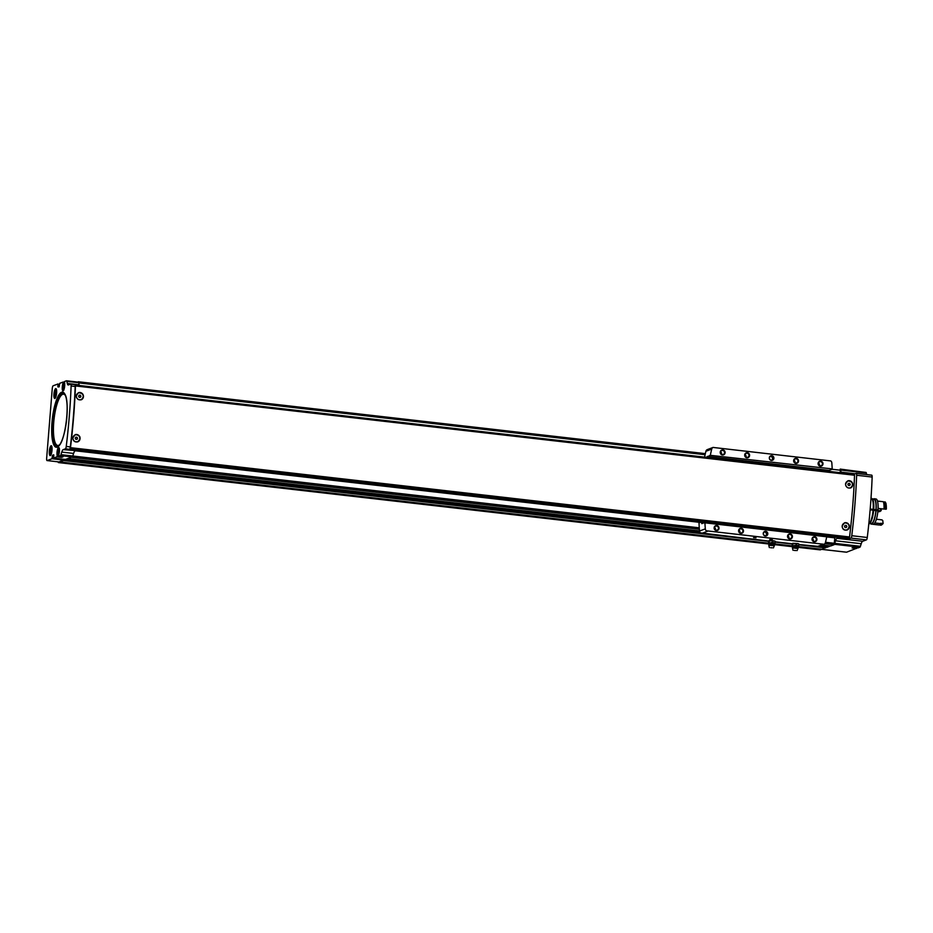<?xml version="1.0" encoding="UTF-8"?>
<svg xmlns="http://www.w3.org/2000/svg" width="933" height="933" viewBox="0 0 933 933"><rect width="100%" height="100%" fill="white"/><g stroke="black" fill="none" stroke-linecap="round" stroke-linejoin="round"><path stroke-width="1.4" d="M75.107 434.965A3.557 3.405 69.4 0 0 72.914 437.915A3.557 3.405 69.4 0 0 77.614 441.636M75.235 434.638A3.825 3.662 -110.6 0 1 78.069 441.717M78.489 392.956A3.557 3.405 69.4 0 0 76.308 396.7M78.209 399.441A3.557 3.405 69.4 0 0 80.961 399.639A3.557 3.405 69.4 0 0 80.996 399.616M78.967 392.536A3.825 3.662 -110.6 0 1 81.299 399.779M75.293 385.014L854.313 474.291L854.523 475.235A193.726 49.811 96.5 0 1 849.555 536.965L848.132 539.134L837.939 537.968L837.986 537.338M75.083 385.049L75.456 385.935A193.726 49.811 96.5 0 1 70.488 447.677L69.765 448.971M845.531 483.97L847.747 480.868C853.077 481.591 854.045 483.947 850.639 487.936C847.63 488.449 845.928 487.119 845.531 483.97M842.149 525.99L844.575 522.795C849.893 523.53 850.721 525.944 847.059 530.026C843.992 530.55 842.359 529.198 842.149 525.99M76.249 395.802L78.465 392.688C83.807 393.411 84.763 395.767 81.358 399.756C78.349 400.269 76.646 398.951 76.249 395.802M72.867 437.81L75.293 434.615C80.623 435.349 81.439 437.764 77.777 441.845C74.71 442.37 73.077 441.029 72.867 437.81M844.388 523.145A3.557 3.405 69.4 0 0 842.196 526.095A3.557 3.405 69.4 0 0 846.896 529.804L846.931 529.792A3.557 3.405 -110.6 0 1 842.254 526.072A3.557 3.405 -110.6 0 1 848.867 525.267A3.557 3.405 -110.6 0 1 846.931 529.792M844.505 522.818A3.825 3.662 -110.6 0 1 847.351 529.897M847.805 481.125A3.557 3.405 -110.6 0 1 852.249 483.259A3.557 3.405 -110.6 0 1 850.301 487.784A3.557 3.405 -110.6 0 1 845.636 484.064A3.557 3.405 -110.6 0 1 847.805 481.125L847.735 481.148A3.557 3.405 69.4 0 0 845.59 484.88M847.491 487.621A3.557 3.405 69.4 0 0 850.278 487.796L850.301 487.784M848.249 480.717A3.825 3.662 -110.6 0 1 850.581 487.959M70.768 384.139L74.675 384.594A2.554 0.653 96.5 0 1 74.768 384.583A2.554 0.653 96.5 0 1 75.176 386.46A193.469 49.752 96.5 0 1 70.313 446.907A2.554 0.653 96.5 0 1 69.474 449.286L68.249 449.741L75.993 450.627L76.051 449.998M64.179 383.055L63.071 383.078A4.455 1.143 96.5 0 0 62.231 387.906A4.455 1.143 96.5 0 0 62.977 390.822A4.455 1.143 96.5 0 0 64.459 387.603A4.455 1.143 96.5 0 0 64.47 382.553L64.587 381.492L66.418 380.804A2.554 0.653 96.5 0 1 66.511 380.792A2.554 0.653 96.5 0 1 66.849 381.364L67.293 383.451A6.799 1.749 96.5 0 0 68.191 384.967A6.799 1.749 96.5 0 0 68.424 384.944L70.593 384.128A2.554 0.653 96.5 0 1 70.686 384.116A2.554 0.653 96.5 0 1 71.106 385.994A193.469 49.752 96.5 0 1 66.243 446.441A2.554 0.653 96.5 0 1 65.392 448.82L63.211 449.636L75.993 450.627M841.239 472.798A6.799 1.749 96.5 0 1 841.053 472.145L840.61 470.045A2.554 0.653 96.5 0 0 840.4 469.556L840.201 472.681M834.93 536.988L834.079 544.709L830.662 545.992L822.136 545.012M856.307 473.416L871.632 475.165A2.554 0.653 96.5 0 1 871.725 475.154A2.554 0.653 96.5 0 1 872.145 477.043A193.388 49.729 96.5 0 1 867.27 537.49A2.554 0.653 96.5 0 1 866.43 539.869L862.675 541.268A6.799 1.749 96.5 0 0 861.229 543.729L835.536 540.778L834.72 543.356A2.554 0.653 96.5 0 1 834.405 544.044M835.536 540.778A6.799 1.749 96.5 0 1 836.983 538.329L837.939 537.968M853.87 474.244L856.132 473.393A2.554 0.653 96.5 0 1 856.226 473.381A2.554 0.653 96.5 0 1 856.634 475.259A193.388 49.729 96.5 0 1 851.771 535.717A2.554 0.653 96.5 0 1 850.931 538.084L848.132 539.134M55.164 393.784L56.097 391.802L55.817 395.16L55.164 393.784L56.108 393.889M50.569 450.919L51.49 448.936L51.222 452.295L50.569 450.919L51.513 451.024M58.091 452.167L58.744 453.555L59.012 450.184L58.091 452.167L59.036 452.272M63.362 386.635L64.015 388.011L64.295 384.653L63.362 386.635L64.307 386.74M51.082 445.752A4.98 1.283 96.5 0 1 51.572 445.939A4.98 1.283 96.5 0 1 51.956 450.814A4.98 1.283 96.5 0 1 50.475 455.479A4.98 1.283 96.5 0 1 49.332 451.514A4.98 1.283 96.5 0 1 51.082 445.752M55.677 388.618A4.98 1.283 96.5 0 1 56.167 388.816A4.98 1.283 96.5 0 1 56.551 393.679A4.98 1.283 96.5 0 1 55.082 398.344A4.98 1.283 96.5 0 1 53.927 394.379A4.98 1.283 96.5 0 1 55.677 388.618M63.211 449.636A6.799 1.749 96.5 0 0 61.765 452.085L60.948 454.663A2.554 0.653 96.5 0 1 60.4 455.584L58.557 456.272L63.059 456.785L61.601 457.333L57.17 456.634L53.671 458.103L53.741 454.826L52.47 455.292L53.787 455.444M57.17 456.634L57.216 455.759A4.455 1.143 96.5 0 1 57.228 450.709A4.455 1.143 96.5 0 1 58.721 447.49A4.455 1.143 96.5 0 1 59.455 450.406A4.455 1.143 96.5 0 1 58.627 455.222L58.557 456.272L63.047 456.785M63.094 382.938L63.129 382.04L59.7 383.323L59.199 386.775L57.869 386.868L58.697 386.962M52.47 455.292L51.968 458.744L47.128 460.564A2.554 0.653 96.5 0 1 47.047 460.575A2.554 0.653 96.5 0 1 46.65 458.301L52.26 388.56A2.554 0.653 96.5 0 1 53.146 385.784L57.998 383.964L57.869 386.868M852.482 547.788L856.681 547.753M856.634 548.266L846.593 552.196A2.554 0.653 96.5 0 1 846.511 552.208A2.554 0.653 96.5 0 1 846.429 552.173M840.201 469.089L865.882 472.436A2.554 0.653 96.5 0 1 865.976 472.425A2.554 0.653 96.5 0 1 866.314 472.996L866.64 474.57M861.229 543.729L860.413 546.295A2.554 0.653 96.5 0 1 859.864 547.216L858.033 547.904L853.543 547.391L852.086 547.939L856.576 548.452M829.822 545.898L827.478 547.193L818.941 546.213M826.638 547.1L821.891 549.28L797.913 546.528L821.903 549.28M821.075 549.187L820.27 549.887L797.75 547.309L820.282 549.887M61.765 452.085L73.59 453.438A6.799 1.749 96.5 0 1 75.048 450.989M73.59 453.438L72.774 456.015A2.554 0.653 96.5 0 1 72.471 456.704L65.508 459.456L53.682 458.103M66.593 380.827L78.244 382.157A2.554 0.653 96.5 0 1 78.337 382.145A2.554 0.653 96.5 0 1 78.465 382.215A2.554 0.653 96.5 0 1 78.675 382.717L79.118 384.816A6.799 1.749 96.5 0 0 79.293 385.457M63.98 459.281L63.806 460.097L58.954 461.917A2.554 0.653 96.5 0 1 58.872 461.928A2.554 0.653 96.5 0 1 58.791 461.893M72.471 456.704A2.554 0.653 96.5 0 1 72.238 456.937L68.669 458.278M67.479 458.721L65.263 459.433M64.004 459.374L63.712 460.54L59.969 461.543M59.106 461.858L58.312 462.5A3.394 0.875 96.5 0 1 58.208 461.858M63.712 460.54L768.57 541.338M775.171 542.085L792.234 544.044M798.823 544.802L825.647 547.881M65.532 459.852L700.135 532.591M77.462 382.04L78.465 382.215M75.2 385.002L854.313 474.291M850.231 484.589L849.73 483.469L848.552 483.329L847.875 484.32L848.377 485.44L849.555 485.568L850.231 484.589L849.73 483.469M846.849 526.597L846.348 525.477L845.17 525.349L844.493 526.329L845.006 527.448L846.184 527.577L846.849 526.597L846.348 525.477M76.354 395.884A3.557 3.405 -110.6 0 1 82.967 395.079A3.557 3.405 -110.6 0 1 81.031 399.604A3.557 3.405 -110.6 0 1 76.354 395.884M80.949 396.408L80.448 395.289L79.27 395.16L78.594 396.14L79.107 397.26L80.273 397.388L80.949 396.408L80.448 395.289M72.972 437.892A3.557 3.405 -110.6 0 1 79.585 437.087A3.557 3.405 -110.6 0 1 77.649 441.612A3.557 3.405 -110.6 0 1 72.972 437.892M77.567 438.417L77.066 437.297L75.888 437.169L75.211 438.148L75.725 439.268L76.903 439.408L77.567 438.417L77.066 437.297M849.322 485.545L849.893 484.717M849.392 483.597L848.447 483.492M76.658 439.373L77.229 438.545M76.728 437.425L75.783 437.32M80.04 397.365L80.611 396.537M80.11 395.417L79.165 395.312M845.939 527.553L846.511 526.725M846.009 525.606L845.065 525.501M753.526 537.653L756.01 537.875L753.526 537.653M769.842 539.519L772.326 539.74L769.842 539.519M704.812 522.515L704.916 522.83A254.907 244.224 69.4 0 0 705.301 528.871A2.554 2.437 69.4 0 0 706.351 530.795L824.072 544.289A2.554 2.437 69.4 0 0 825.413 542.633A254.907 244.224 69.4 0 0 826.743 536.79L704.812 522.515L701.826 523.635L701.289 522.107L823.629 536.125A254.907 244.224 69.4 0 0 823.652 536.02L823.676 535.694M64.074 459.934L700.415 532.871A2.554 2.437 -110.6 0 1 699.482 531.052A254.907 244.224 -110.6 0 1 699.004 522.853L699.12 521.419M830.778 460.937L713.057 447.443L830.778 460.937A2.554 2.437 69.4 0 1 831.828 462.861A254.907 244.224 69.4 0 1 832.201 468.902L710.223 455.304L832.201 468.902M769.317 457.788A2.379 2.274 -110.6 0 1 772.909 456.144A2.379 2.274 -110.6 0 1 772.582 460.226A2.379 2.274 -110.6 0 1 769.317 457.788M793.633 460.575A2.554 2.437 -110.6 0 1 797.482 458.814A2.554 2.437 -110.6 0 1 797.132 463.188A2.554 2.437 -110.6 0 1 793.633 460.575M744.686 454.966A2.554 2.437 -110.6 0 1 748.534 453.205A2.554 2.437 -110.6 0 1 748.184 457.578A2.554 2.437 -110.6 0 1 744.686 454.966M720.206 452.167A2.554 2.437 -110.6 0 1 724.055 450.406A2.554 2.437 -110.6 0 1 723.705 454.768A2.554 2.437 -110.6 0 1 720.206 452.167M818.101 463.386A2.554 2.437 -110.6 0 1 821.95 461.625A2.554 2.437 -110.6 0 1 821.6 465.987A2.554 2.437 -110.6 0 1 818.101 463.386M713.057 447.443A2.554 2.437 69.4 0 0 711.716 449.088A254.907 244.224 69.4 0 0 710.386 454.942M763.241 533.408A2.379 2.274 -110.6 0 1 766.821 531.763A2.379 2.274 -110.6 0 1 766.494 535.845A2.379 2.274 -110.6 0 1 763.241 533.408M787.545 536.195A2.554 2.437 -110.6 0 1 791.394 534.434A2.554 2.437 -110.6 0 1 791.044 538.796A2.554 2.437 -110.6 0 1 787.545 536.195M738.598 530.585A2.554 2.437 -110.6 0 1 742.446 528.824A2.554 2.437 -110.6 0 1 742.097 533.186A2.554 2.437 -110.6 0 1 738.598 530.585M714.13 527.786A2.554 2.437 -110.6 0 1 717.978 526.014A2.554 2.437 -110.6 0 1 717.617 530.387A2.554 2.437 -110.6 0 1 714.13 527.786M812.025 539.006A2.554 2.437 -110.6 0 1 815.862 537.245A2.554 2.437 -110.6 0 1 815.512 541.606A2.554 2.437 -110.6 0 1 812.025 539.006M706.351 530.795L824.072 544.289M704.916 522.83L826.743 536.79M700.415 532.871L768.594 541.058L701.721 533.396M701.698 533.396L707.447 531.297M818.404 546.4L798.846 544.522L817.133 546.621L822.731 544.51M704.567 457.123A254.907 244.224 -110.6 0 1 705.908 451.269A2.554 2.437 -110.6 0 1 707.109 449.694L713.185 447.385M710.223 455.304L706.771 457.112M840.4 470.232L832.131 469.276L829.145 470.395L707.237 456.424M701.289 521.99L699.004 522.853M818.428 463.479A2.088 2.006 -110.6 0 1 822.3 463.013A2.088 2.006 -110.6 0 1 821.157 465.672A2.088 2.006 -110.6 0 1 818.428 463.479M818.498 463.06A2.088 2.006 -110.6 0 1 819.407 465.474M720.533 452.26A2.088 2.006 -110.6 0 1 724.405 451.794A2.088 2.006 -110.6 0 1 723.273 454.453A2.088 2.006 -110.6 0 1 720.533 452.26M720.603 451.84A2.088 2.006 -110.6 0 1 721.512 454.254M745 455.071A2.088 2.006 -110.6 0 1 748.884 454.593A2.088 2.006 -110.6 0 1 747.741 457.252A2.088 2.006 -110.6 0 1 745 455.071M745.082 454.651A2.088 2.006 -110.6 0 1 745.98 457.053M793.948 460.68A2.088 2.006 -110.6 0 1 797.832 460.202A2.088 2.006 -110.6 0 1 796.689 462.861A2.088 2.006 -110.6 0 1 793.948 460.68M794.03 460.261A2.088 2.006 -110.6 0 1 794.928 462.663M812.34 539.099A2.088 2.006 -110.6 0 1 816.223 538.621A2.088 2.006 -110.6 0 1 815.08 541.28A2.088 2.006 -110.6 0 1 812.34 539.099M812.421 538.679A2.088 2.006 -110.6 0 1 813.319 541.093M714.445 527.88A2.088 2.006 -110.6 0 1 718.328 527.402A2.088 2.006 -110.6 0 1 717.185 530.061A2.088 2.006 -110.6 0 1 714.445 527.88M714.526 527.46A2.088 2.006 -110.6 0 1 715.424 529.862M738.913 530.679A2.088 2.006 -110.6 0 1 742.796 530.212A2.088 2.006 -110.6 0 1 741.653 532.871A2.088 2.006 -110.6 0 1 738.913 530.679M738.994 530.259A2.088 2.006 -110.6 0 1 739.904 532.673M787.86 536.288A2.088 2.006 -110.6 0 1 791.744 535.822A2.088 2.006 -110.6 0 1 790.601 538.481A2.088 2.006 -110.6 0 1 787.86 536.288M787.942 535.869A2.088 2.006 -110.6 0 1 788.851 538.283M763.416 533.466A2.123 2.041 -110.6 0 1 767.358 532.988A2.123 2.041 -110.6 0 1 766.203 535.682A2.123 2.041 -110.6 0 1 763.416 533.466M764.197 531.985A2.123 2.041 -110.6 0 1 765.631 535.81M769.492 457.846A2.123 2.041 -110.6 0 1 773.445 457.368A2.123 2.041 -110.6 0 1 772.279 460.074A2.123 2.041 -110.6 0 1 769.492 457.846M770.285 456.377A2.123 2.041 -110.6 0 1 771.719 460.191M771.789 539.589L770.355 539.472M755.473 537.723L754.039 537.606M768.99 542.773L769.655 542.959M771.043 542.446L775.101 542.854L771.043 542.446M770.588 547.718L772.232 547.811M769.352 547.589L768.78 545.234L774.262 545.782M775.101 542.854L775.23 541.257L774.052 540.837L775.23 541.257M768.477 542.551L769.072 540.604L774.798 541.07M769.398 542.201L769.072 540.604M772.711 542.353L772.839 540.755M769.165 540.58L774.052 540.837M792.642 545.49L793.318 545.677M794.694 545.152L798.765 545.572L794.694 545.152M795.861 550.552L794.205 550.412L795.872 550.54M793.015 550.295L792.432 547.939L797.913 548.487M798.765 545.572L798.893 543.962L797.703 543.554L798.893 543.962M792.129 545.257L792.735 543.321L798.45 543.776M793.05 544.919L792.735 543.321M796.374 545.07L796.502 543.472M792.828 543.298L797.703 543.554M870.197 509.021L873.16 509.36A12.957 3.335 -83.5 0 0 871.13 498.21L871.014 498.187M873.09 510.223L873.65 510.293A12.747 3.277 -83.5 0 1 868.821 523.81L868.821 523.81A12.957 3.335 -83.5 0 0 873.101 510.199L870.127 509.861M870.909 499.761L870.734 502.176M873.16 509.36L873.72 509.453A12.747 3.277 -83.5 0 0 871.725 498.49L871.702 498.49M873.72 509.453L875.959 509.791A12.106 3.114 -83.5 0 0 874.058 499.4L872.67 499.237M869.906 523.296L871.294 523.46A12.106 3.114 -83.5 0 0 875.889 510.631L873.638 510.374M875.959 509.791L876.122 509.721A12.747 3.277 -83.5 0 0 874.128 498.758A12.747 3.277 -83.5 0 0 873.043 499.283M870.279 523.343A12.747 3.277 -83.5 0 0 871.224 524.089A12.747 3.277 -83.5 0 0 876.052 510.561L875.889 510.631M876.122 509.721L878 509.943A12.747 3.277 -83.5 0 0 876.005 498.98L874.128 498.758M874.827 522.958L880.775 523.635A12.747 3.277 -83.5 0 1 879.061 524.987L873.125 524.311A12.747 3.277 -83.5 0 0 877.93 510.783L876.052 510.561M878 509.943L876.274 510.584M878.081 508.38A12.747 3.277 -83.5 0 0 877.498 501.056L883.446 501.732A12.747 3.277 -83.5 0 1 884.041 509.068L878.081 508.38M880.845 508.87A7.732 1.983 -83.5 0 0 880.46 510.748L876.927 510.339M885.44 509.126L878.081 508.555M880.46 510.748L881.067 510.771L880.46 510.748M881.428 508.94A8.584 2.204 -83.5 0 0 881.067 510.771A8.07 2.076 96.5 0 0 880.099 511.436L878.594 511.751A12.747 3.277 -83.5 0 1 878.641 511.401M885.16 501.931A12.747 3.277 -83.5 0 1 885.755 509.255L886.35 509.091A11.896 3.056 -83.5 0 0 885.86 503.015L884.752 501.884A12.747 3.277 -83.5 0 1 885.347 509.208A8.07 2.076 -83.5 0 0 885.195 509.01A12.152 3.126 -83.5 0 0 884.671 502.584L883.633 502.467M878.594 511.751A8.07 2.076 -83.5 0 1 878.793 511.412L877.883 511.307M885.195 509.01L884.052 508.882M884.671 502.584A8.07 2.076 -83.5 0 0 884.752 501.884M880.565 525.139A12.747 3.277 -83.5 0 0 880.764 525.186A12.747 3.277 -83.5 0 0 881.685 524.824L882.536 524.101A11.896 3.056 -83.5 0 0 883.143 523.39A8.07 2.076 96.5 0 1 882.84 520.742L882.012 519.879L876.379 519.238M883.143 523.39L882.082 523.786A12.747 3.277 -83.5 0 1 880.355 525.139A12.747 3.277 -83.5 0 1 879.737 524.801M881.685 524.824A12.747 3.277 -83.5 0 0 882.49 523.833M880.111 524.509L880.425 524.544A12.152 3.126 -83.5 0 0 881.965 523.425L880.659 523.273A8.07 2.076 96.5 0 0 880.775 523.635M75.456 385.935L854.523 475.235M70.488 447.677L849.555 536.965M66.243 446.441L70.313 446.907M71.106 385.994L75.176 386.46M65.392 448.82L69.474 449.286M862.675 541.268L836.983 538.329M866.43 539.869L850.931 538.084M55.945 390.437A3.184 0.816 96.5 0 1 56.307 394.881A3.184 0.816 96.5 0 1 54.825 395.44A3.184 0.816 96.5 0 1 55.945 390.437M51.35 447.572A3.184 0.816 96.5 0 1 51.712 452.015A3.184 0.816 96.5 0 1 50.23 452.575A3.184 0.816 96.5 0 1 51.35 447.572M58.942 454.266A3.184 0.816 96.5 0 1 57.729 453.286A3.184 0.816 96.5 0 1 58.872 448.82A3.184 0.816 96.5 0 1 59.455 449.799M64.214 388.734A3.184 0.816 96.5 0 1 63.001 387.755A3.184 0.816 96.5 0 1 64.144 383.276A3.184 0.816 96.5 0 1 64.727 384.256M57.216 447.164A27.792 7.149 -83.5 0 0 66.978 403.522A27.792 7.149 -83.5 0 0 54.079 408.374A27.792 7.149 -83.5 0 0 57.216 447.164M859.864 547.216L834.335 544.289M846.593 552.196L821.052 549.269M60.948 454.663L699.272 527.821M47.128 460.564L58.954 461.917M51.968 458.744L63.806 460.097M61.601 457.333L57.111 456.82M60.4 455.584L72.238 456.937M64.482 382.192L63.141 382.04L64.482 382.192M866.314 472.996L840.61 470.045M855.153 473.766L841.053 472.145M872.145 477.043L856.634 475.259M867.27 537.49L851.771 535.717M825.495 542.295L834.522 543.321M75.515 450.814L699.05 522.282M826.72 536.918L834.965 537.863M59.969 461.952L769.095 543.228L59.957 461.952M774.25 543.822L792.747 545.945L774.25 543.822M67.351 459.176L699.598 531.647M820.772 545.525L829.297 546.505M68.727 458.663L699.482 530.959L68.715 458.663M72.144 457.38L699.365 529.268M824.9 543.659L834.079 544.709M58.347 462.558L769.27 544.044L58.336 462.558M774.098 544.592L792.933 546.75L774.098 544.592M59.047 462.29L769.293 543.706M774.063 544.242L792.945 546.411M797.727 546.96L820.993 549.63M78.314 381.772L705.348 453.648M78.722 382.927L705.103 454.721M59.106 462.068L774.11 543.951M774.133 544.021L792.863 546.167M797.785 546.726L821.052 549.397M67.479 458.803L699.505 531.25M821.553 545.234L829.414 546.143M63.969 460.296L701.593 533.373M817.331 546.645L825.903 547.624M818.451 546.4L826.008 547.263M64.109 459.502L65.252 459.631M860.413 546.295L834.72 543.356M66.849 381.364L78.675 382.717M67.293 383.451L79.118 384.816M52.318 455.759L53.741 455.922M52.12 458.278L63.945 459.642M58.068 384.349L59.49 384.513M55.269 398.134A4.607 1.19 96.5 0 1 54.394 394.041A4.607 1.19 96.5 0 1 56.003 389.014A4.607 1.19 96.5 0 1 56.307 389.049M55.35 398.006A4.455 1.143 96.5 0 1 54.837 393.539A4.455 1.143 96.5 0 1 56.342 389.201A4.455 1.143 96.5 0 1 56.365 389.201M56.388 390.064A3.615 0.933 96.5 0 1 56.516 390.041A3.615 0.933 96.5 0 1 56.575 390.052L55.047 392.361C54.709 396.362 54.919 397.983 55.688 397.213L55.747 397.225A3.615 0.933 96.5 0 1 55.688 397.213M50.674 455.269A4.607 1.19 96.5 0 1 49.799 451.164A4.607 1.19 96.5 0 1 51.408 446.149A4.607 1.19 96.5 0 1 51.712 446.184M50.755 455.141A4.455 1.143 96.5 0 1 50.242 450.674A4.455 1.143 96.5 0 1 51.735 446.336A4.455 1.143 96.5 0 1 51.77 446.324M51.793 447.199A3.615 0.933 96.5 0 1 51.91 447.175A3.615 0.933 96.5 0 1 51.98 447.187L50.452 449.496C50.114 453.496 50.324 455.117 51.093 454.348L51.152 454.359A3.615 0.933 96.5 0 1 51.093 454.348M64.47 382.343L63.164 382.192M64.039 383.195L63.071 383.078M58.546 456.039L57.228 455.887M58.557 455.91L57.216 455.759M65.485 395.685A25.809 6.636 -83.5 0 0 54.347 416.713A25.809 6.636 -83.5 0 0 58.592 445.356A25.809 6.636 -83.5 0 0 59.899 444.435M64.727 394.029A26.719 6.869 -83.5 0 0 53.601 417.879A26.719 6.869 -83.5 0 0 58.161 446.207A26.719 6.869 -83.5 0 0 58.779 445.881M66.43 399.172A27.489 7.067 -83.5 0 0 64.424 393.586A27.489 7.067 -83.5 0 0 52.749 417.004A27.489 7.067 -83.5 0 0 57.356 446.884A27.489 7.067 -83.5 0 0 58.394 446.242A27.489 7.067 -83.5 0 0 61.601 441.262M70.068 448.855L849.135 538.154M69.543 449.251L848.214 538.504L69.532 449.251M775.195 541.816L792.257 543.764L775.195 541.816M711.716 449.088L705.908 451.269M705.301 528.871L699.482 531.052M768.815 542.656L769.235 544.149L774.075 544.545L774.367 545.677M797.773 546.668L792.875 546.213L792.898 546.866L797.738 547.251L798.018 548.394M70.686 384.116L74.768 384.583M78.267 381.749L705.348 453.636M822.125 545.024L830.65 545.992M846.511 552.208L821.052 549.292M865.976 472.425L840.4 469.497M871.725 475.154L856.226 473.381M53.671 458.103L65.497 459.456M47.047 460.575L58.872 461.928M66.511 380.792L78.337 382.145M853.543 547.391L858.022 547.904M64.715 382.892L63.246 385.201C62.908 389.213 63.117 390.834 63.887 390.064M59.432 448.423L57.974 450.744C57.636 454.744 57.846 456.365 58.616 455.607M58.394 446.242C65.625 441.706 70.453 399.651 64.424 393.586M823.897 544.359L818.124 546.528M773.41 547.916L774.355 545.712M769.235 544.149L768.78 545.234M774.728 543.134L774.075 544.545M795.884 550.528L794.193 550.388M797.074 550.622L798.018 548.429M792.898 546.866L792.432 547.939M798.391 545.84L797.738 547.251M792.875 546.213L792.479 545.373M873.101 524.299L871.224 524.089"/></g></svg>
